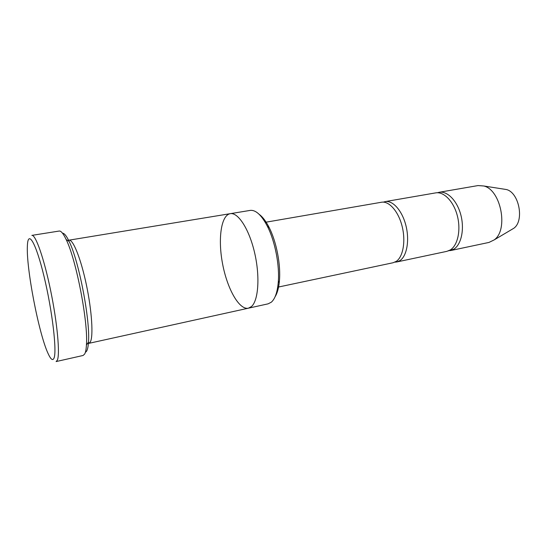 <?xml version="1.0" encoding="UTF-8"?>
<svg xmlns="http://www.w3.org/2000/svg" width="547" height="547" viewBox="0 0 547 547"><rect width="100%" height="100%" fill="white"/><g stroke="black" fill="none" stroke-linecap="round" stroke-linejoin="round"><path stroke-width="0.82" d="M385.191 201.604L435.624 192.893C443.795 191.354 453.627 201.351 457.313 215.682C461.08 229.986 457.791 245.316 450.345 249.917L446.865 251.353L396.794 261.965L400.021 260.557C406.9 255.982 409.689 240.256 405.895 225.453C402.168 210.622 392.787 200.154 385.191 201.604L383.358 202.137M394.893 262.15L396.794 261.965M259.223 214.383C262.649 216.872 265.951 221.234 269.131 227.477C276.481 241.781 280.932 264.946 279.408 280.96C278.772 287.934 277.322 293.213 275.059 296.795M230.232 213.686C220.947 215.251 217.809 239.422 222.636 264.139C227.313 288.891 239.196 310.17 248.393 308.193L251.429 306.573C258.416 300.659 260.146 276.604 254.656 252.946C249.241 229.248 238.109 212.106 230.232 213.679L68.997 240.174L68.019 240.735M230.396 213.658L250.143 210.41C255.729 209.74 261.473 215.019 267.367 226.246C275.114 241.343 279.825 265.863 278.225 282.751C277.295 292.495 274.991 298.977 271.305 302.204L268.098 303.845L248.557 308.152M87.718 343.195L88.833 343.352L90.31 341.991C93.489 336.528 91.889 310.867 86.385 284.796C80.915 258.69 73.059 239.183 68.997 240.174M53.982 358.189C57.086 351.612 52.314 310.662 44.061 276.543C35.849 242.307 27.965 229.466 27.391 245.706C26.024 267.456 38.803 333.95 48.136 353.642C50.796 359.447 52.744 360.958 53.982 358.189M265.227 222.321L381.464 202.246C389.013 200.804 398.366 211.306 402.093 226.178C405.888 241.015 403.132 256.769 396.301 261.343L393.088 262.745L277.698 287.196M448.554 250.841L453.819 249.179C461.306 244.584 464.622 229.275 460.861 215.012C457.169 200.715 447.309 190.746 439.104 192.291L437.388 192.749M450.318 250.622L488.977 242.43L494.173 239.907C508.696 229.979 500.977 189.823 483.808 185.994L478.051 185.57L439.104 192.291M511.342 229.726L513.797 228.27C524.566 220.885 519.089 192.387 506.344 189.522L503.534 189.077M62.522 233.207C64.293 233.166 66.502 235.907 69.134 241.439C78.884 260.789 90.364 320.542 88.484 342.135C88.088 348.241 87.062 351.605 85.394 352.227M59.192 231.046C61.032 230.772 63.356 233.61 66.173 239.559C76.259 259.729 88.327 322.498 86.433 344.972C86.18 349.321 85.599 352.336 84.689 354.012L83.11 355.468L56.102 361.574L57.353 360.179C60.122 354.183 57.326 323.051 50.686 290.778C44.075 258.471 35.576 234.342 31.849 235.381L59.192 231.046M88.833 343.352L248.393 308.193M269.131 227.477L267.367 226.246M279.408 280.96L278.225 282.751M506.344 189.522L483.808 185.994M513.797 228.27L494.173 239.907M69.134 241.439L66.173 239.559M88.484 342.135L86.433 344.972"/></g></svg>
